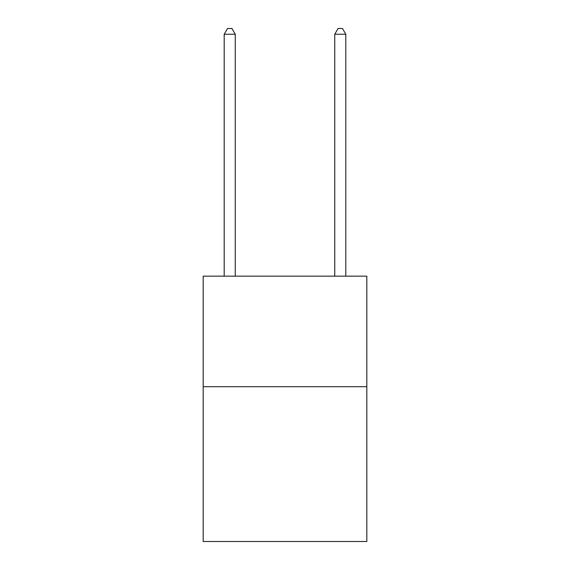 <?xml version="1.0" encoding="UTF-8"?>
<svg xmlns="http://www.w3.org/2000/svg" width="570" height="570" viewBox="0 0 570 570"><rect width="100%" height="100%" fill="white"/><g stroke="black" fill="none" stroke-linecap="round" stroke-linejoin="round"><path stroke-width="0.85" d="M366.816 386.716L366.816 541.5L203.184 541.5L203.184 276.158L366.816 276.158L366.816 386.716L203.184 386.716M235.246 276.158L235.246 34.25L224.195 34.25L224.195 276.158M224.195 34.25L227.508 28.5L231.933 28.5L235.246 34.25M345.805 276.158L345.805 34.25L334.754 34.25L334.754 276.158M334.754 34.25L338.067 28.5L342.492 28.5L345.805 34.25"/></g></svg>
